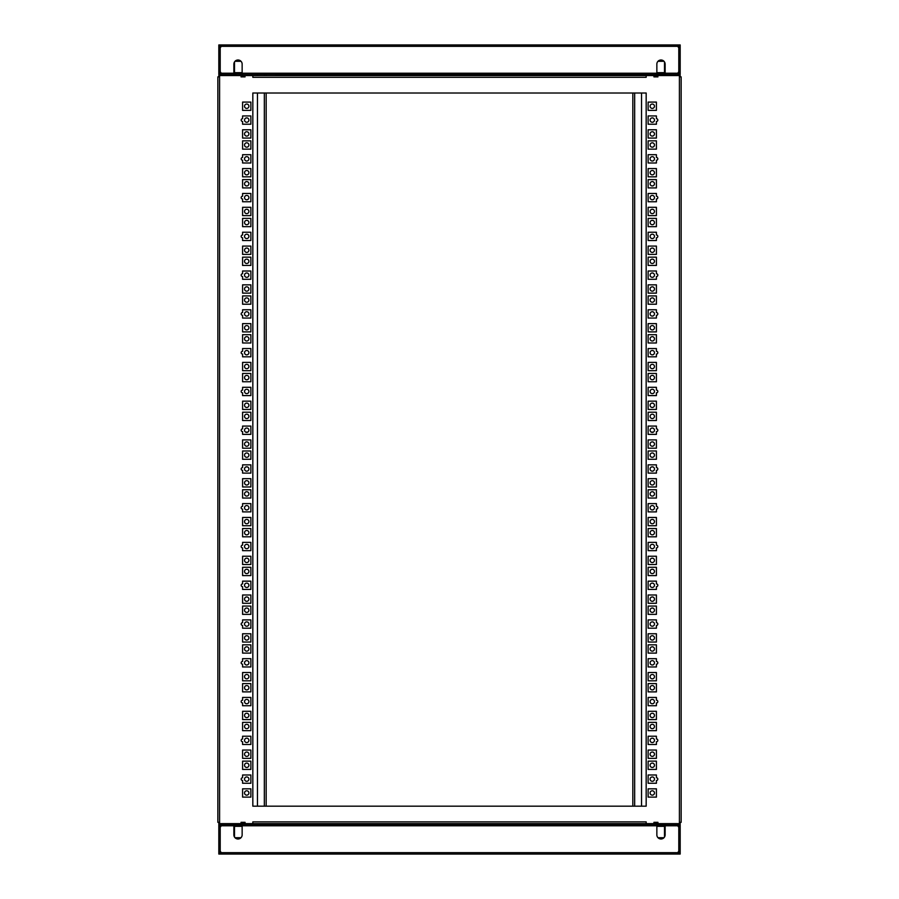 <?xml version="1.0" encoding="UTF-8"?>
<svg xmlns="http://www.w3.org/2000/svg" width="899" height="899" viewBox="0 0 899 899"><rect width="100%" height="100%" fill="white"/><g stroke="black" fill="none" stroke-linecap="round" stroke-linejoin="round"><path stroke-width="1.35" d="M678.149 73.291L678.149 74.606L678.149 73.291L680.183 73.291L680.183 74.606L235.909 74.168L235.909 75.572M240.1 74.606L240.1 75.572M220.851 825.709L220.851 824.394L220.851 825.709L218.817 825.709L218.817 824.394L680.183 824.394L680.183 825.709L678.149 825.709L678.149 824.394L678.149 825.709M242.146 824.394L242.146 825.788L656.854 825.788L656.854 834.868A4.147 4.147 0 0 0 661.001 839.003A4.147 4.147 0 0 0 665.136 834.868L665.136 825.788L678.003 825.788A1.393 1.393 0 0 0 678.79 827.046L678.79 851.398A1.393 1.393 0 0 0 678.003 852.657L220.997 852.657A1.393 1.393 0 0 0 220.21 851.398L220.21 827.046A1.393 1.393 0 0 0 220.997 825.788L233.864 825.788L233.864 824.394M233.864 825.788L233.864 834.868A4.147 4.147 0 0 0 237.999 839.003A4.147 4.147 0 0 0 242.146 834.868L242.146 825.788M680.183 852.746L680.183 854.05L678.149 854.05L678.003 852.657L680.183 852.746M220.851 852.746L220.851 854.05L218.817 854.05L218.817 852.746L220.997 852.657L220.851 854.05L678.149 854.05L678.149 852.746M220.851 73.291L220.851 74.606L218.817 74.606L218.817 73.291L220.997 73.212A1.393 1.393 0 0 0 220.21 71.954L220.21 47.602L218.817 47.737L218.817 46.343L220.12 46.343L220.12 47.613M234.077 73.291L234.077 74.168L241.932 74.168L241.932 73.291M657.068 73.291L657.068 74.168L664.923 74.168L664.923 73.291M242.146 825.709L233.864 825.709M656.854 825.709L665.136 825.709M234.515 825.709L234.515 837.093M664.485 837.093L664.485 825.709M220.311 826.99A2.18 2.18 0 0 1 220.94 826.181M233.864 826.934A2.18 2.18 0 0 1 234.077 827.889L233.864 834.429M665.136 832.249L664.923 827.889A2.18 2.18 0 0 1 665.136 826.934M678.06 826.181A2.18 2.18 0 0 1 678.689 826.99M656.854 825.788L656.854 824.394M665.136 824.394L665.136 825.788M220.12 825.709L220.12 827.058M220.12 851.387L220.12 852.657L218.817 852.657L218.817 851.263L220.21 851.398M220.12 823.619L220.12 824.394M664.923 832.249L665.136 834.429M678.88 827.058L678.88 825.709M678.88 824.394L678.88 823.619M678.88 851.387L678.88 852.657L680.183 852.657L678.88 852.657M220.12 852.657L218.817 852.657M220.21 827.046L218.817 827.192L218.817 825.788L220.12 825.788M221.862 824.394L221.862 823.619M677.138 823.619L677.138 824.394M678.79 851.398L680.183 851.263L680.183 852.657M678.88 825.788L680.183 825.788L680.183 827.192L678.79 827.046M218.817 827.192L218.817 851.263M680.183 851.263L680.183 827.192M223.615 824.394L223.615 823.619M223.615 75.572L223.615 74.606M675.385 74.606L675.385 75.572M675.385 823.619L675.385 824.394M221.862 74.606L221.862 75.572M245.989 432.273A2.832 2.832 0 0 1 247.753 432.138M247.427 466.918A2.832 2.832 0 0 1 246.315 466.839M220.12 71.942L220.12 73.291M220.12 74.606L220.12 75.572M652.685 466.839A2.832 2.832 0 0 1 651.573 466.918M651.247 432.138A2.832 2.832 0 0 1 653.011 432.273M677.138 75.572L677.138 74.606M678.88 75.572L678.88 74.606M678.88 73.291L678.88 71.942M257.451 824.394L257.451 823.619M257.451 806.178L257.451 93.013M257.451 75.572L257.451 74.606M266.171 824.394L266.171 823.619M266.171 806.178L266.171 93.013M266.171 75.572L266.171 74.606M220.94 72.819A2.18 2.18 0 0 1 220.311 72.01M641.549 74.606L641.549 75.572M641.549 93.013L641.549 806.178M641.549 823.619L641.549 824.394M632.829 74.606L632.829 75.572M632.829 93.013L632.829 806.178M632.829 823.619L632.829 824.394M678.689 72.01A2.18 2.18 0 0 1 678.06 72.819M220.12 73.212L218.817 73.212L218.817 47.737M678.88 47.613L678.88 46.343L680.183 46.343L680.183 48.085M680.183 71.808L680.183 47.737L678.79 47.602L678.79 71.954L680.183 71.808L680.183 73.212L678.88 73.212M218.817 46.343L220.12 46.343M218.817 71.808L220.21 71.954M234.515 61.907L234.515 73.291L233.864 73.291M234.515 73.291L242.146 73.291M656.854 73.291L664.485 73.291L664.485 61.907M664.485 73.291L665.136 73.291M665.136 72.066A2.18 2.18 0 0 1 664.923 71.111L665.136 64.571M233.864 66.751L234.077 71.111A2.18 2.18 0 0 1 233.864 72.066M678.88 46.343L680.183 46.343M235.909 74.606L220.851 74.606L220.997 73.212L233.864 73.212L233.864 64.132A4.147 4.147 0 0 1 237.999 59.997A4.147 4.147 0 0 1 242.146 64.132L242.146 74.606M234.077 66.751L233.864 64.571M678.79 71.954A1.393 1.393 0 0 0 678.003 73.212L665.136 73.212L665.136 64.132A4.147 4.147 0 0 0 661.001 59.997A4.147 4.147 0 0 0 656.854 64.132L656.854 73.212L242.146 73.212M678.149 46.254L678.149 44.95L680.183 44.95L680.183 46.254L678.003 46.343L678.149 44.95L218.817 44.95L218.817 46.254L220.997 46.343L678.003 46.343A1.393 1.393 0 0 0 678.79 47.602M220.21 47.602A1.393 1.393 0 0 0 220.997 46.343L220.851 44.95L220.851 46.254M233.864 74.606L233.864 73.212M656.854 74.606L656.854 73.212M665.136 73.212L665.136 74.606M657.81 158.842A1.393 1.393 0 0 0 656.416 157.449L656.416 154.707L648.134 154.707L648.134 162.989L656.416 162.989L656.416 160.236A1.393 1.393 0 0 0 657.81 158.842M657.81 197.611A1.393 1.393 0 0 0 656.416 196.218L656.416 193.465L648.134 193.465L648.134 201.758L656.416 201.758L656.416 199.005A1.393 1.393 0 0 0 657.81 197.611M657.81 236.381A1.393 1.393 0 0 0 656.416 234.987L656.416 232.234L648.134 232.234L648.134 240.516L656.416 240.516L656.416 237.774A1.393 1.393 0 0 0 657.81 236.381M657.81 275.15A1.393 1.393 0 0 0 656.416 273.745L656.416 271.004L648.134 271.004L648.134 279.286L656.416 279.286L656.416 276.544A1.393 1.393 0 0 0 657.81 275.15M657.81 313.908A1.393 1.393 0 0 0 656.416 312.515L656.416 309.773L648.134 309.773L648.134 318.055L656.416 318.055L656.416 315.313A1.393 1.393 0 0 0 657.81 313.908M657.81 352.678A1.393 1.393 0 0 0 656.416 351.284L656.416 348.542L648.134 348.542L648.134 356.824L656.416 356.824L656.416 354.071A1.393 1.393 0 0 0 657.81 352.678M657.81 391.447A1.393 1.393 0 0 0 656.416 390.054L656.416 387.3L648.134 387.3L648.134 395.594L656.416 395.594L656.416 392.841A1.393 1.393 0 0 0 657.81 391.447M657.81 430.216A1.393 1.393 0 0 0 656.416 428.823L656.416 426.07L648.134 426.07L648.134 434.363L656.416 434.363L656.416 431.61A1.393 1.393 0 0 0 657.81 430.216M657.81 468.986A1.393 1.393 0 0 0 656.416 467.592L656.416 464.839L648.134 464.839L648.134 473.121L656.416 473.121L656.416 470.379A1.393 1.393 0 0 0 657.81 468.986M657.81 507.755A1.393 1.393 0 0 0 656.416 506.351L656.416 503.609L648.134 503.609L648.134 511.891L656.416 511.891L656.416 509.149A1.393 1.393 0 0 0 657.81 507.755M657.81 546.513A1.393 1.393 0 0 0 656.416 545.12L656.416 542.378L648.134 542.378L648.134 550.66L656.416 550.66L656.416 547.918A1.393 1.393 0 0 0 657.81 546.513M657.81 585.283A1.393 1.393 0 0 0 656.416 583.889L656.416 581.147L648.134 581.147L648.134 589.429L656.416 589.429L656.416 586.676A1.393 1.393 0 0 0 657.81 585.283M657.81 624.052A1.393 1.393 0 0 0 656.416 622.659L656.416 619.905L648.134 619.905L648.134 628.199L656.416 628.199L656.416 625.446A1.393 1.393 0 0 0 657.81 624.052M657.81 662.821A1.393 1.393 0 0 0 656.416 661.428L656.416 658.675L648.134 658.675L648.134 666.968L656.416 666.968L656.416 664.215A1.393 1.393 0 0 0 657.81 662.821M657.81 701.591A1.393 1.393 0 0 0 656.416 700.186L656.416 697.444L648.134 697.444L648.134 705.726L656.416 705.726L656.416 702.984A1.393 1.393 0 0 0 657.81 701.591M657.81 740.349A1.393 1.393 0 0 0 656.416 738.956L656.416 736.214L648.134 736.214L648.134 744.496L656.416 744.496L656.416 741.754A1.393 1.393 0 0 0 657.81 740.349M657.81 779.118A1.393 1.393 0 0 0 656.416 777.725L656.416 774.983L648.134 774.983L648.134 783.265L656.416 783.265L656.416 780.512A1.393 1.393 0 0 0 657.81 779.118M657.81 120.073A1.393 1.393 0 0 0 656.416 118.679L656.416 115.937L648.134 115.937L648.134 124.219L656.416 124.219L656.416 121.477A1.393 1.393 0 0 0 657.81 120.073M680.183 822.315L680.183 823.619L219.592 823.619L219.592 822.315L217.85 822.315L217.85 76.887L219.592 76.887L219.592 75.572L680.183 75.572L680.183 76.887M679.408 75.572L679.408 76.887L681.15 76.887L681.15 822.315L679.408 822.315L679.408 823.619M654.461 133.917A2.18 2.18 0 0 1 652.281 136.097A2.18 2.18 0 0 1 650.101 133.917A2.18 2.18 0 0 1 652.281 131.737A2.18 2.18 0 0 1 654.461 133.917M654.461 120.073A2.18 2.18 0 0 1 652.281 122.253A2.18 2.18 0 0 1 650.101 120.073A2.18 2.18 0 0 1 652.281 117.893A2.18 2.18 0 0 1 654.461 120.073M654.461 106.228A2.18 2.18 0 0 1 652.281 108.408A2.18 2.18 0 0 1 650.101 106.228A2.18 2.18 0 0 1 652.281 104.048A2.18 2.18 0 0 1 654.461 106.228M654.461 792.963A2.18 2.18 0 0 1 652.281 795.143A2.18 2.18 0 0 1 650.101 792.963A2.18 2.18 0 0 1 652.281 790.783A2.18 2.18 0 0 1 654.461 792.963M654.461 779.118A2.18 2.18 0 0 1 652.281 781.298A2.18 2.18 0 0 1 650.101 779.118A2.18 2.18 0 0 1 652.281 776.938A2.18 2.18 0 0 1 654.461 779.118M654.461 765.274A2.18 2.18 0 0 1 652.281 767.454A2.18 2.18 0 0 1 650.101 765.274A2.18 2.18 0 0 1 652.281 763.094A2.18 2.18 0 0 1 654.461 765.274M654.461 754.205A2.18 2.18 0 0 1 652.281 756.385A2.18 2.18 0 0 1 650.101 754.205A2.18 2.18 0 0 1 652.281 752.025A2.18 2.18 0 0 1 654.461 754.205M654.461 740.349A2.18 2.18 0 0 1 652.281 742.54A2.18 2.18 0 0 1 650.101 740.349A2.18 2.18 0 0 1 652.281 738.169A2.18 2.18 0 0 1 654.461 740.349M654.461 726.504A2.18 2.18 0 0 1 652.281 728.684A2.18 2.18 0 0 1 650.101 726.504A2.18 2.18 0 0 1 652.281 724.324A2.18 2.18 0 0 1 654.461 726.504M654.461 715.435A2.18 2.18 0 0 1 652.281 717.616A2.18 2.18 0 0 1 650.101 715.435A2.18 2.18 0 0 1 652.281 713.255A2.18 2.18 0 0 1 654.461 715.435M654.461 701.591A2.18 2.18 0 0 1 652.281 703.771A2.18 2.18 0 0 1 650.101 701.591A2.18 2.18 0 0 1 652.281 699.411A2.18 2.18 0 0 1 654.461 701.591M654.461 687.746A2.18 2.18 0 0 1 652.281 689.926A2.18 2.18 0 0 1 650.101 687.746A2.18 2.18 0 0 1 652.281 685.566A2.18 2.18 0 0 1 654.461 687.746M654.461 676.666A2.18 2.18 0 0 1 652.281 678.846A2.18 2.18 0 0 1 650.101 676.666A2.18 2.18 0 0 1 652.281 674.486A2.18 2.18 0 0 1 654.461 676.666M654.461 662.821A2.18 2.18 0 0 1 652.281 665.002A2.18 2.18 0 0 1 650.101 662.821A2.18 2.18 0 0 1 652.281 660.641A2.18 2.18 0 0 1 654.461 662.821M654.461 648.977A2.18 2.18 0 0 1 652.281 651.157A2.18 2.18 0 0 1 650.101 648.977A2.18 2.18 0 0 1 652.281 646.797A2.18 2.18 0 0 1 654.461 648.977M654.461 637.897A2.18 2.18 0 0 1 652.281 640.077A2.18 2.18 0 0 1 650.101 637.897A2.18 2.18 0 0 1 652.281 635.717A2.18 2.18 0 0 1 654.461 637.897M654.461 624.052A2.18 2.18 0 0 1 652.281 626.232A2.18 2.18 0 0 1 650.101 624.052A2.18 2.18 0 0 1 652.281 621.872A2.18 2.18 0 0 1 654.461 624.052M654.461 610.207A2.18 2.18 0 0 1 652.281 612.388A2.18 2.18 0 0 1 650.101 610.207A2.18 2.18 0 0 1 652.281 608.027A2.18 2.18 0 0 1 654.461 610.207M654.461 599.127A2.18 2.18 0 0 1 652.281 601.307A2.18 2.18 0 0 1 650.101 599.127A2.18 2.18 0 0 1 652.281 596.947A2.18 2.18 0 0 1 654.461 599.127M654.461 585.283A2.18 2.18 0 0 1 652.281 587.463A2.18 2.18 0 0 1 650.101 585.283A2.18 2.18 0 0 1 652.281 583.103A2.18 2.18 0 0 1 654.461 585.283M654.461 571.438A2.18 2.18 0 0 1 652.281 573.618A2.18 2.18 0 0 1 650.101 571.438A2.18 2.18 0 0 1 652.281 569.258A2.18 2.18 0 0 1 654.461 571.438M654.461 560.358A2.18 2.18 0 0 1 652.281 562.538A2.18 2.18 0 0 1 650.101 560.358A2.18 2.18 0 0 1 652.281 558.178A2.18 2.18 0 0 1 654.461 560.358M654.461 546.513A2.18 2.18 0 0 1 652.281 548.693A2.18 2.18 0 0 1 650.101 546.513A2.18 2.18 0 0 1 652.281 544.333A2.18 2.18 0 0 1 654.461 546.513M654.461 532.669A2.18 2.18 0 0 1 652.281 534.849A2.18 2.18 0 0 1 650.101 532.669A2.18 2.18 0 0 1 652.281 530.489A2.18 2.18 0 0 1 654.461 532.669M654.461 521.6A2.18 2.18 0 0 1 652.281 523.78A2.18 2.18 0 0 1 650.101 521.6A2.18 2.18 0 0 1 652.281 519.42A2.18 2.18 0 0 1 654.461 521.6M654.461 507.755A2.18 2.18 0 0 1 652.281 509.935A2.18 2.18 0 0 1 650.101 507.755A2.18 2.18 0 0 1 652.281 505.575A2.18 2.18 0 0 1 654.461 507.755M654.461 493.899A2.18 2.18 0 0 1 652.281 496.091A2.18 2.18 0 0 1 650.101 493.899A2.18 2.18 0 0 1 652.281 491.719A2.18 2.18 0 0 1 654.461 493.899M654.461 482.83A2.18 2.18 0 0 1 652.281 485.011A2.18 2.18 0 0 1 650.101 482.83A2.18 2.18 0 0 1 652.281 480.65A2.18 2.18 0 0 1 654.461 482.83M654.461 468.986A2.18 2.18 0 0 1 652.281 471.166A2.18 2.18 0 0 1 650.101 468.986A2.18 2.18 0 0 1 652.281 466.806A2.18 2.18 0 0 1 654.461 468.986M654.461 455.141A2.18 2.18 0 0 1 652.281 457.321A2.18 2.18 0 0 1 650.101 455.141A2.18 2.18 0 0 1 652.281 452.961A2.18 2.18 0 0 1 654.461 455.141M654.461 444.061A2.18 2.18 0 0 1 652.281 446.241A2.18 2.18 0 0 1 650.101 444.061A2.18 2.18 0 0 1 652.281 441.881A2.18 2.18 0 0 1 654.461 444.061M654.461 430.216A2.18 2.18 0 0 1 652.281 432.397A2.18 2.18 0 0 1 650.101 430.216A2.18 2.18 0 0 1 652.281 428.036A2.18 2.18 0 0 1 654.461 430.216M654.461 416.372A2.18 2.18 0 0 1 652.281 418.552A2.18 2.18 0 0 1 650.101 416.372A2.18 2.18 0 0 1 652.281 414.192A2.18 2.18 0 0 1 654.461 416.372M654.461 405.292A2.18 2.18 0 0 1 652.281 407.472A2.18 2.18 0 0 1 650.101 405.292A2.18 2.18 0 0 1 652.281 403.112A2.18 2.18 0 0 1 654.461 405.292M654.461 391.447A2.18 2.18 0 0 1 652.281 393.627A2.18 2.18 0 0 1 650.101 391.447A2.18 2.18 0 0 1 652.281 389.267A2.18 2.18 0 0 1 654.461 391.447M654.461 377.602A2.18 2.18 0 0 1 652.281 379.783A2.18 2.18 0 0 1 650.101 377.602A2.18 2.18 0 0 1 652.281 375.422A2.18 2.18 0 0 1 654.461 377.602M654.461 366.522A2.18 2.18 0 0 1 652.281 368.702A2.18 2.18 0 0 1 650.101 366.522A2.18 2.18 0 0 1 652.281 364.342A2.18 2.18 0 0 1 654.461 366.522M654.461 352.678A2.18 2.18 0 0 1 652.281 354.858A2.18 2.18 0 0 1 650.101 352.678A2.18 2.18 0 0 1 652.281 350.498A2.18 2.18 0 0 1 654.461 352.678M654.461 338.833A2.18 2.18 0 0 1 652.281 341.013A2.18 2.18 0 0 1 650.101 338.833A2.18 2.18 0 0 1 652.281 336.653A2.18 2.18 0 0 1 654.461 338.833M654.461 327.764A2.18 2.18 0 0 1 652.281 329.944A2.18 2.18 0 0 1 650.101 327.764A2.18 2.18 0 0 1 652.281 325.584A2.18 2.18 0 0 1 654.461 327.764M654.461 313.908A2.18 2.18 0 0 1 652.281 316.088A2.18 2.18 0 0 1 650.101 313.908A2.18 2.18 0 0 1 652.281 311.728A2.18 2.18 0 0 1 654.461 313.908M654.461 300.064A2.18 2.18 0 0 1 652.281 302.244A2.18 2.18 0 0 1 650.101 300.064A2.18 2.18 0 0 1 652.281 297.884A2.18 2.18 0 0 1 654.461 300.064M654.461 288.995A2.18 2.18 0 0 1 652.281 291.175A2.18 2.18 0 0 1 650.101 288.995A2.18 2.18 0 0 1 652.281 286.815A2.18 2.18 0 0 1 654.461 288.995M654.461 275.15A2.18 2.18 0 0 1 652.281 277.33A2.18 2.18 0 0 1 650.101 275.15A2.18 2.18 0 0 1 652.281 272.97A2.18 2.18 0 0 1 654.461 275.15M654.461 261.306A2.18 2.18 0 0 1 652.281 263.486A2.18 2.18 0 0 1 650.101 261.306A2.18 2.18 0 0 1 652.281 259.126A2.18 2.18 0 0 1 654.461 261.306M654.461 250.225A2.18 2.18 0 0 1 652.281 252.405A2.18 2.18 0 0 1 650.101 250.225A2.18 2.18 0 0 1 652.281 248.045A2.18 2.18 0 0 1 654.461 250.225M654.461 236.381A2.18 2.18 0 0 1 652.281 238.561A2.18 2.18 0 0 1 650.101 236.381A2.18 2.18 0 0 1 652.281 234.201A2.18 2.18 0 0 1 654.461 236.381M654.461 222.536A2.18 2.18 0 0 1 652.281 224.716A2.18 2.18 0 0 1 650.101 222.536A2.18 2.18 0 0 1 652.281 220.356A2.18 2.18 0 0 1 654.461 222.536M654.461 211.456A2.18 2.18 0 0 1 652.281 213.636A2.18 2.18 0 0 1 650.101 211.456A2.18 2.18 0 0 1 652.281 209.276A2.18 2.18 0 0 1 654.461 211.456M654.461 197.611A2.18 2.18 0 0 1 652.281 199.792A2.18 2.18 0 0 1 650.101 197.611A2.18 2.18 0 0 1 652.281 195.431A2.18 2.18 0 0 1 654.461 197.611M654.461 183.767A2.18 2.18 0 0 1 652.281 185.947A2.18 2.18 0 0 1 650.101 183.767A2.18 2.18 0 0 1 652.281 181.587A2.18 2.18 0 0 1 654.461 183.767M654.461 172.687A2.18 2.18 0 0 1 652.281 174.867A2.18 2.18 0 0 1 650.101 172.687A2.18 2.18 0 0 1 652.281 170.507A2.18 2.18 0 0 1 654.461 172.687M654.461 158.842A2.18 2.18 0 0 1 652.281 161.022A2.18 2.18 0 0 1 650.101 158.842A2.18 2.18 0 0 1 652.281 156.662A2.18 2.18 0 0 1 654.461 158.842M654.461 144.997A2.18 2.18 0 0 1 652.281 147.178A2.18 2.18 0 0 1 650.101 144.997A2.18 2.18 0 0 1 652.281 142.817A2.18 2.18 0 0 1 654.461 144.997M248.899 754.205A2.18 2.18 0 0 1 246.719 756.385A2.18 2.18 0 0 1 244.539 754.205A2.18 2.18 0 0 1 246.719 752.025A2.18 2.18 0 0 1 248.899 754.205M248.899 740.349A2.18 2.18 0 0 1 246.719 742.54A2.18 2.18 0 0 1 244.539 740.349A2.18 2.18 0 0 1 246.719 738.169A2.18 2.18 0 0 1 248.899 740.349M248.899 726.504A2.18 2.18 0 0 1 246.719 728.684A2.18 2.18 0 0 1 244.539 726.504A2.18 2.18 0 0 1 246.719 724.324A2.18 2.18 0 0 1 248.899 726.504M248.899 715.435A2.18 2.18 0 0 1 246.719 717.616A2.18 2.18 0 0 1 244.539 715.435A2.18 2.18 0 0 1 246.719 713.255A2.18 2.18 0 0 1 248.899 715.435M248.899 701.591A2.18 2.18 0 0 1 246.719 703.771A2.18 2.18 0 0 1 244.539 701.591A2.18 2.18 0 0 1 246.719 699.411A2.18 2.18 0 0 1 248.899 701.591M248.899 687.746A2.18 2.18 0 0 1 246.719 689.926A2.18 2.18 0 0 1 244.539 687.746A2.18 2.18 0 0 1 246.719 685.566A2.18 2.18 0 0 1 248.899 687.746M248.899 676.666A2.18 2.18 0 0 1 246.719 678.846A2.18 2.18 0 0 1 244.539 676.666A2.18 2.18 0 0 1 246.719 674.486A2.18 2.18 0 0 1 248.899 676.666M248.899 662.821A2.18 2.18 0 0 1 246.719 665.002A2.18 2.18 0 0 1 244.539 662.821A2.18 2.18 0 0 1 246.719 660.641A2.18 2.18 0 0 1 248.899 662.821M248.899 648.977A2.18 2.18 0 0 1 246.719 651.157A2.18 2.18 0 0 1 244.539 648.977A2.18 2.18 0 0 1 246.719 646.797A2.18 2.18 0 0 1 248.899 648.977M248.899 637.897A2.18 2.18 0 0 1 246.719 640.077A2.18 2.18 0 0 1 244.539 637.897A2.18 2.18 0 0 1 246.719 635.717A2.18 2.18 0 0 1 248.899 637.897M248.899 624.052A2.18 2.18 0 0 1 246.719 626.232A2.18 2.18 0 0 1 244.539 624.052A2.18 2.18 0 0 1 246.719 621.872A2.18 2.18 0 0 1 248.899 624.052M248.899 610.207A2.18 2.18 0 0 1 246.719 612.388A2.18 2.18 0 0 1 244.539 610.207A2.18 2.18 0 0 1 246.719 608.027A2.18 2.18 0 0 1 248.899 610.207M248.899 599.127A2.18 2.18 0 0 1 246.719 601.307A2.18 2.18 0 0 1 244.539 599.127A2.18 2.18 0 0 1 246.719 596.947A2.18 2.18 0 0 1 248.899 599.127M248.899 585.283A2.18 2.18 0 0 1 246.719 587.463A2.18 2.18 0 0 1 244.539 585.283A2.18 2.18 0 0 1 246.719 583.103A2.18 2.18 0 0 1 248.899 585.283M248.899 571.438A2.18 2.18 0 0 1 246.719 573.618A2.18 2.18 0 0 1 244.539 571.438A2.18 2.18 0 0 1 246.719 569.258A2.18 2.18 0 0 1 248.899 571.438M248.899 560.358A2.18 2.18 0 0 1 246.719 562.538A2.18 2.18 0 0 1 244.539 560.358A2.18 2.18 0 0 1 246.719 558.178A2.18 2.18 0 0 1 248.899 560.358M248.899 546.513A2.18 2.18 0 0 1 246.719 548.693A2.18 2.18 0 0 1 244.539 546.513A2.18 2.18 0 0 1 246.719 544.333A2.18 2.18 0 0 1 248.899 546.513M248.899 532.669A2.18 2.18 0 0 1 246.719 534.849A2.18 2.18 0 0 1 244.539 532.669A2.18 2.18 0 0 1 246.719 530.489A2.18 2.18 0 0 1 248.899 532.669M248.899 521.6A2.18 2.18 0 0 1 246.719 523.78A2.18 2.18 0 0 1 244.539 521.6A2.18 2.18 0 0 1 246.719 519.42A2.18 2.18 0 0 1 248.899 521.6M248.899 507.755A2.18 2.18 0 0 1 246.719 509.935A2.18 2.18 0 0 1 244.539 507.755A2.18 2.18 0 0 1 246.719 505.575A2.18 2.18 0 0 1 248.899 507.755M248.899 493.899A2.18 2.18 0 0 1 246.719 496.091A2.18 2.18 0 0 1 244.539 493.899A2.18 2.18 0 0 1 246.719 491.719A2.18 2.18 0 0 1 248.899 493.899M248.899 482.83A2.18 2.18 0 0 1 246.719 485.011A2.18 2.18 0 0 1 244.539 482.83A2.18 2.18 0 0 1 246.719 480.65A2.18 2.18 0 0 1 248.899 482.83M248.899 468.986A2.18 2.18 0 0 1 246.719 471.166A2.18 2.18 0 0 1 244.539 468.986A2.18 2.18 0 0 1 246.719 466.806A2.18 2.18 0 0 1 248.899 468.986M248.899 455.141A2.18 2.18 0 0 1 246.719 457.321A2.18 2.18 0 0 1 244.539 455.141A2.18 2.18 0 0 1 246.719 452.961A2.18 2.18 0 0 1 248.899 455.141M248.899 444.061A2.18 2.18 0 0 1 246.719 446.241A2.18 2.18 0 0 1 244.539 444.061A2.18 2.18 0 0 1 246.719 441.881A2.18 2.18 0 0 1 248.899 444.061M248.899 430.216A2.18 2.18 0 0 1 246.719 432.397A2.18 2.18 0 0 1 244.539 430.216A2.18 2.18 0 0 1 246.719 428.036A2.18 2.18 0 0 1 248.899 430.216M248.899 416.372A2.18 2.18 0 0 1 246.719 418.552A2.18 2.18 0 0 1 244.539 416.372A2.18 2.18 0 0 1 246.719 414.192A2.18 2.18 0 0 1 248.899 416.372M248.899 405.292A2.18 2.18 0 0 1 246.719 407.472A2.18 2.18 0 0 1 244.539 405.292A2.18 2.18 0 0 1 246.719 403.112A2.18 2.18 0 0 1 248.899 405.292M248.899 391.447A2.18 2.18 0 0 1 246.719 393.627A2.18 2.18 0 0 1 244.539 391.447A2.18 2.18 0 0 1 246.719 389.267A2.18 2.18 0 0 1 248.899 391.447M248.899 377.602A2.18 2.18 0 0 1 246.719 379.783A2.18 2.18 0 0 1 244.539 377.602A2.18 2.18 0 0 1 246.719 375.422A2.18 2.18 0 0 1 248.899 377.602M248.899 366.522A2.18 2.18 0 0 1 246.719 368.702A2.18 2.18 0 0 1 244.539 366.522A2.18 2.18 0 0 1 246.719 364.342A2.18 2.18 0 0 1 248.899 366.522M248.899 352.678A2.18 2.18 0 0 1 246.719 354.858A2.18 2.18 0 0 1 244.539 352.678A2.18 2.18 0 0 1 246.719 350.498A2.18 2.18 0 0 1 248.899 352.678M248.899 338.833A2.18 2.18 0 0 1 246.719 341.013A2.18 2.18 0 0 1 244.539 338.833A2.18 2.18 0 0 1 246.719 336.653A2.18 2.18 0 0 1 248.899 338.833M248.899 327.764A2.18 2.18 0 0 1 246.719 329.944A2.18 2.18 0 0 1 244.539 327.764A2.18 2.18 0 0 1 246.719 325.584A2.18 2.18 0 0 1 248.899 327.764M248.899 313.908A2.18 2.18 0 0 1 246.719 316.088A2.18 2.18 0 0 1 244.539 313.908A2.18 2.18 0 0 1 246.719 311.728A2.18 2.18 0 0 1 248.899 313.908M248.899 300.064A2.18 2.18 0 0 1 246.719 302.244A2.18 2.18 0 0 1 244.539 300.064A2.18 2.18 0 0 1 246.719 297.884A2.18 2.18 0 0 1 248.899 300.064M248.899 288.995A2.18 2.18 0 0 1 246.719 291.175A2.18 2.18 0 0 1 244.539 288.995A2.18 2.18 0 0 1 246.719 286.815A2.18 2.18 0 0 1 248.899 288.995M248.899 275.15A2.18 2.18 0 0 1 246.719 277.33A2.18 2.18 0 0 1 244.539 275.15A2.18 2.18 0 0 1 246.719 272.97A2.18 2.18 0 0 1 248.899 275.15M248.899 261.306A2.18 2.18 0 0 1 246.719 263.486A2.18 2.18 0 0 1 244.539 261.306A2.18 2.18 0 0 1 246.719 259.126A2.18 2.18 0 0 1 248.899 261.306M248.899 250.225A2.18 2.18 0 0 1 246.719 252.405A2.18 2.18 0 0 1 244.539 250.225A2.18 2.18 0 0 1 246.719 248.045A2.18 2.18 0 0 1 248.899 250.225M248.899 236.381A2.18 2.18 0 0 1 246.719 238.561A2.18 2.18 0 0 1 244.539 236.381A2.18 2.18 0 0 1 246.719 234.201A2.18 2.18 0 0 1 248.899 236.381M248.899 222.536A2.18 2.18 0 0 1 246.719 224.716A2.18 2.18 0 0 1 244.539 222.536A2.18 2.18 0 0 1 246.719 220.356A2.18 2.18 0 0 1 248.899 222.536M248.899 211.456A2.18 2.18 0 0 1 246.719 213.636A2.18 2.18 0 0 1 244.539 211.456A2.18 2.18 0 0 1 246.719 209.276A2.18 2.18 0 0 1 248.899 211.456M248.899 197.611A2.18 2.18 0 0 1 246.719 199.792A2.18 2.18 0 0 1 244.539 197.611A2.18 2.18 0 0 1 246.719 195.431A2.18 2.18 0 0 1 248.899 197.611M248.899 183.767A2.18 2.18 0 0 1 246.719 185.947A2.18 2.18 0 0 1 244.539 183.767A2.18 2.18 0 0 1 246.719 181.587A2.18 2.18 0 0 1 248.899 183.767M248.899 172.687A2.18 2.18 0 0 1 246.719 174.867A2.18 2.18 0 0 1 244.539 172.687A2.18 2.18 0 0 1 246.719 170.507A2.18 2.18 0 0 1 248.899 172.687M248.899 158.842A2.18 2.18 0 0 1 246.719 161.022A2.18 2.18 0 0 1 244.539 158.842A2.18 2.18 0 0 1 246.719 156.662A2.18 2.18 0 0 1 248.899 158.842M248.899 144.997A2.18 2.18 0 0 1 246.719 147.178A2.18 2.18 0 0 1 244.539 144.997A2.18 2.18 0 0 1 246.719 142.817A2.18 2.18 0 0 1 248.899 144.997M248.899 133.917A2.18 2.18 0 0 1 246.719 136.097A2.18 2.18 0 0 1 244.539 133.917A2.18 2.18 0 0 1 246.719 131.737A2.18 2.18 0 0 1 248.899 133.917M248.899 120.073A2.18 2.18 0 0 1 246.719 122.253A2.18 2.18 0 0 1 244.539 120.073A2.18 2.18 0 0 1 246.719 117.893A2.18 2.18 0 0 1 248.899 120.073M248.899 106.228A2.18 2.18 0 0 1 246.719 108.408A2.18 2.18 0 0 1 244.539 106.228A2.18 2.18 0 0 1 246.719 104.048A2.18 2.18 0 0 1 248.899 106.228M248.899 792.963A2.18 2.18 0 0 1 246.719 795.143A2.18 2.18 0 0 1 244.539 792.963A2.18 2.18 0 0 1 246.719 790.783A2.18 2.18 0 0 1 248.899 792.963M248.899 779.118A2.18 2.18 0 0 1 246.719 781.298A2.18 2.18 0 0 1 244.539 779.118A2.18 2.18 0 0 1 246.719 776.938A2.18 2.18 0 0 1 248.899 779.118M248.899 765.274A2.18 2.18 0 0 1 246.719 767.454A2.18 2.18 0 0 1 244.539 765.274A2.18 2.18 0 0 1 246.719 763.094A2.18 2.18 0 0 1 248.899 765.274M235.909 823.619L235.909 824.394M240.1 823.619L240.1 824.394M244.809 75.572L244.809 76.887L245.067 75.572M653.933 75.572L653.933 76.887L654.191 75.572M657.686 75.572L657.686 76.887L657.944 75.572M241.056 75.572L241.056 76.887L241.314 75.572M218.817 76.887L218.817 75.572L219.592 75.572M219.592 823.619L218.817 823.619L218.817 822.315M252.833 93.013L252.833 806.178L646.167 806.178L646.167 93.013L252.833 93.013L252.833 806.178L646.167 806.178L646.167 93.013L252.833 93.013M252.833 75.572L252.833 77.314L646.167 77.314L646.167 75.572M653.933 76.887L657.944 76.887M245.067 823.619L245.067 822.315L241.056 822.315L241.056 823.619M241.056 76.887L245.067 76.887M242.584 102.093L242.584 110.375L250.866 110.375L250.866 102.093L242.584 102.093M242.584 140.851L242.584 149.144L250.866 149.144L250.866 140.851L242.584 140.851M242.584 179.62L242.584 187.913L250.866 187.913L250.866 179.62L242.584 179.62M242.584 218.39L242.584 226.672L250.866 226.672L250.866 218.39L242.584 218.39M242.584 257.159L242.584 265.441L250.866 265.441L250.866 257.159L242.584 257.159M242.584 295.928L242.584 304.21L250.866 304.21L250.866 295.928L242.584 295.928M242.584 334.698L242.584 342.98L250.866 342.98L250.866 334.698L242.584 334.698M242.584 373.456L242.584 381.749L250.866 381.749L250.866 373.456L242.584 373.456M242.584 412.225L242.584 420.507L250.866 420.507L250.866 412.225L242.584 412.225M242.584 450.995L242.584 459.277L250.866 459.277L250.866 450.995L242.584 450.995M242.584 489.764L242.584 498.046L250.866 498.046L250.866 489.764L242.584 489.764M242.584 528.533L242.584 536.815L250.866 536.815L250.866 528.533L242.584 528.533M242.584 567.291L242.584 575.585L250.866 575.585L250.866 567.291L242.584 567.291M242.584 606.061L242.584 614.354L250.866 614.354L250.866 606.061L242.584 606.061M242.584 644.83L242.584 653.112L250.866 653.112L250.866 644.83L242.584 644.83M242.584 683.6L242.584 691.882L250.866 691.882L250.866 683.6L242.584 683.6M242.584 722.369L242.584 730.651L250.866 730.651L250.866 722.369L242.584 722.369M242.584 741.754L242.584 744.496L250.866 744.496L250.866 736.214L242.584 736.214L242.584 738.956A1.393 1.393 0 0 0 241.19 740.349A1.393 1.393 0 0 0 242.584 741.754M242.584 702.984L242.584 705.726L250.866 705.726L250.866 697.444L242.584 697.444L242.584 700.186A1.393 1.393 0 0 0 241.19 701.591A1.393 1.393 0 0 0 242.584 702.984M242.584 664.215L242.584 666.968L250.866 666.968L250.866 658.675L242.584 658.675L242.584 661.428A1.393 1.393 0 0 0 241.19 662.821A1.393 1.393 0 0 0 242.584 664.215M242.584 625.446L242.584 628.199L250.866 628.199L250.866 619.905L242.584 619.905L242.584 622.659A1.393 1.393 0 0 0 241.19 624.052A1.393 1.393 0 0 0 242.584 625.446M242.584 586.676L242.584 589.429L250.866 589.429L250.866 581.147L242.584 581.147L242.584 583.889A1.393 1.393 0 0 0 241.19 585.283A1.393 1.393 0 0 0 242.584 586.676M242.584 547.918L242.584 550.66L250.866 550.66L250.866 542.378L242.584 542.378L242.584 545.12A1.393 1.393 0 0 0 241.19 546.513A1.393 1.393 0 0 0 242.584 547.918M242.584 509.149L242.584 511.891L250.866 511.891L250.866 503.609L242.584 503.609L242.584 506.351A1.393 1.393 0 0 0 241.19 507.755A1.393 1.393 0 0 0 242.584 509.149M242.584 470.379L242.584 473.121L250.866 473.121L250.866 464.839L242.584 464.839L242.584 467.592A1.393 1.393 0 0 0 241.19 468.986A1.393 1.393 0 0 0 242.584 470.379M242.584 431.61L242.584 434.363L250.866 434.363L250.866 426.07L242.584 426.07L242.584 428.823A1.393 1.393 0 0 0 241.19 430.216A1.393 1.393 0 0 0 242.584 431.61M242.584 392.841L242.584 395.594L250.866 395.594L250.866 387.3L242.584 387.3L242.584 390.054A1.393 1.393 0 0 0 241.19 391.447A1.393 1.393 0 0 0 242.584 392.841M242.584 354.071L242.584 356.824L250.866 356.824L250.866 348.542L242.584 348.542L242.584 351.284A1.393 1.393 0 0 0 241.19 352.678A1.393 1.393 0 0 0 242.584 354.071M242.584 315.313L242.584 318.055L250.866 318.055L250.866 309.773L242.584 309.773L242.584 312.515A1.393 1.393 0 0 0 241.19 313.908A1.393 1.393 0 0 0 242.584 315.313M242.584 276.544L242.584 279.286L250.866 279.286L250.866 271.004L242.584 271.004L242.584 273.745A1.393 1.393 0 0 0 241.19 275.15A1.393 1.393 0 0 0 242.584 276.544M242.584 237.774L242.584 240.516L250.866 240.516L250.866 232.234L242.584 232.234L242.584 234.987A1.393 1.393 0 0 0 241.19 236.381A1.393 1.393 0 0 0 242.584 237.774M242.584 199.005L242.584 201.758L250.866 201.758L250.866 193.465L242.584 193.465L242.584 196.218A1.393 1.393 0 0 0 241.19 197.611A1.393 1.393 0 0 0 242.584 199.005M242.584 160.236L242.584 162.989L250.866 162.989L250.866 154.707L242.584 154.707L242.584 157.449A1.393 1.393 0 0 0 241.19 158.842A1.393 1.393 0 0 0 242.584 160.236M242.584 121.477L242.584 124.219L250.866 124.219L250.866 115.937L242.584 115.937L242.584 118.679A1.393 1.393 0 0 0 241.19 120.073A1.393 1.393 0 0 0 242.584 121.477M242.584 769.42L250.866 769.42L250.866 761.138L242.584 761.138L242.584 769.42M242.584 780.512L242.584 783.265L250.866 783.265L250.866 774.983L242.584 774.983L242.584 777.725A1.393 1.393 0 0 0 241.19 779.118A1.393 1.393 0 0 0 242.584 780.512M242.584 797.11L250.866 797.11L250.866 788.828L242.584 788.828L242.584 797.11M242.584 750.058L242.584 758.34L250.866 758.34L250.866 750.058L242.584 750.058M242.584 711.289L242.584 719.571L250.866 719.571L250.866 711.289L242.584 711.289M242.584 672.519L242.584 680.813L250.866 680.813L250.866 672.519L242.584 672.519M242.584 633.75L242.584 642.043L250.866 642.043L250.866 633.75L242.584 633.75M242.584 594.992L242.584 603.274L250.866 603.274L250.866 594.992L242.584 594.992M242.584 556.223L242.584 564.505L250.866 564.505L250.866 556.223L242.584 556.223M242.584 517.453L242.584 525.735L250.866 525.735L250.866 517.453L242.584 517.453M242.584 478.684L242.584 486.966L250.866 486.966L250.866 478.684L242.584 478.684M242.584 439.914L242.584 448.208L250.866 448.208L250.866 439.914L242.584 439.914M242.584 401.156L242.584 409.438L250.866 409.438L250.866 401.156L242.584 401.156M242.584 362.387L242.584 370.669L250.866 370.669L250.866 362.387L242.584 362.387M242.584 323.618L242.584 331.9L250.866 331.9L250.866 323.618L242.584 323.618M242.584 284.848L242.584 293.13L250.866 293.13L250.866 284.848L242.584 284.848M242.584 246.079L242.584 254.372L250.866 254.372L250.866 246.079L242.584 246.079M242.584 207.309L242.584 215.603L250.866 215.603L250.866 207.309L242.584 207.309M242.584 168.551L242.584 176.833L250.866 176.833L250.866 168.551L242.584 168.551M242.584 129.782L242.584 138.064L250.866 138.064L250.866 129.782L242.584 129.782M656.416 769.42L656.416 761.138L648.134 761.138L648.134 769.42L656.416 769.42M656.416 730.651L656.416 722.369L648.134 722.369L648.134 730.651L656.416 730.651M656.416 691.882L656.416 683.6L648.134 683.6L648.134 691.882L656.416 691.882M656.416 653.112L656.416 644.83L648.134 644.83L648.134 653.112L656.416 653.112M656.416 614.354L656.416 606.061L648.134 606.061L648.134 614.354L656.416 614.354M656.416 575.585L656.416 567.291L648.134 567.291L648.134 575.585L656.416 575.585M656.416 536.815L656.416 528.533L648.134 528.533L648.134 536.815L656.416 536.815M656.416 498.046L656.416 489.764L648.134 489.764L648.134 498.046L656.416 498.046M656.416 459.277L656.416 450.995L648.134 450.995L648.134 459.277L656.416 459.277M656.416 420.507L656.416 412.225L648.134 412.225L648.134 420.507L656.416 420.507M656.416 381.749L656.416 373.456L648.134 373.456L648.134 381.749L656.416 381.749M656.416 342.98L656.416 334.698L648.134 334.698L648.134 342.98L656.416 342.98M656.416 304.21L656.416 295.928L648.134 295.928L648.134 304.21L656.416 304.21M656.416 265.441L656.416 257.159L648.134 257.159L648.134 265.441L656.416 265.441M656.416 226.672L656.416 218.39L648.134 218.39L648.134 226.672L656.416 226.672M656.416 187.913L656.416 179.62L648.134 179.62L648.134 187.913L656.416 187.913M656.416 149.144L656.416 140.851L648.134 140.851L648.134 149.144L656.416 149.144M656.416 102.093L648.134 102.093L648.134 110.375L656.416 110.375L656.416 102.093M656.416 129.782L648.134 129.782L648.134 138.064L656.416 138.064L656.416 129.782M656.416 176.833L656.416 168.551L648.134 168.551L648.134 176.833L656.416 176.833M656.416 215.603L656.416 207.309L648.134 207.309L648.134 215.603L656.416 215.603M656.416 254.372L656.416 246.079L648.134 246.079L648.134 254.372L656.416 254.372M656.416 293.13L656.416 284.848L648.134 284.848L648.134 293.13L656.416 293.13M656.416 331.9L656.416 323.618L648.134 323.618L648.134 331.9L656.416 331.9M656.416 370.669L656.416 362.387L648.134 362.387L648.134 370.669L656.416 370.669M656.416 409.438L656.416 401.156L648.134 401.156L648.134 409.438L656.416 409.438M656.416 448.208L656.416 439.914L648.134 439.914L648.134 448.208L656.416 448.208M656.416 486.966L656.416 478.684L648.134 478.684L648.134 486.966L656.416 486.966M656.416 525.735L656.416 517.453L648.134 517.453L648.134 525.735L656.416 525.735M656.416 564.505L656.416 556.223L648.134 556.223L648.134 564.505L656.416 564.505M656.416 603.274L656.416 594.992L648.134 594.992L648.134 603.274L656.416 603.274M656.416 642.043L656.416 633.75L648.134 633.75L648.134 642.043L656.416 642.043M656.416 680.813L656.416 672.519L648.134 672.519L648.134 680.813L656.416 680.813M656.416 719.571L656.416 711.289L648.134 711.289L648.134 719.571L656.416 719.571M656.416 758.34L656.416 750.058L648.134 750.058L648.134 758.34L656.416 758.34M656.416 797.11L656.416 788.828L648.134 788.828L648.134 797.11L656.416 797.11M657.944 823.619L657.944 822.315L653.933 822.315L653.933 823.619M646.167 823.619L646.167 821.877L252.833 821.877L252.833 823.619M241.314 823.619L241.056 822.315M245.067 822.315L244.809 823.619M654.191 823.619L653.933 822.315M657.944 822.315L657.686 823.619M234.515 826.338L242.146 826.338M656.854 826.338L664.485 826.338M234.999 837.711L241.011 837.711M657.989 837.711L664.001 837.711M264.34 74.606L264.34 75.572M264.34 93.013L264.34 806.178M264.34 823.619L264.34 824.394M223.694 74.606L223.694 75.572M223.694 823.619L223.694 824.394M634.66 824.394L634.66 823.619M634.66 806.178L634.66 93.013M634.66 75.572L634.66 74.606M675.306 824.394L675.306 823.619M675.306 75.572L675.306 74.606M242.146 72.662L234.515 72.662M664.485 72.662L656.854 72.662M241.011 61.289L234.999 61.289M664.001 61.289L657.989 61.289M679.408 76.887L679.408 822.315M219.592 822.315L219.592 76.887M252.833 821.877L646.167 821.877L252.833 821.877M663.091 74.606L663.091 75.572M658.9 74.606L658.9 75.572M241.932 824.394L241.932 825.709M664.923 824.394L664.923 825.709M234.077 824.394L234.077 825.709M657.068 824.394L657.068 825.709M663.091 823.619L663.091 824.394M658.9 823.619L658.9 824.394"/></g></svg>
